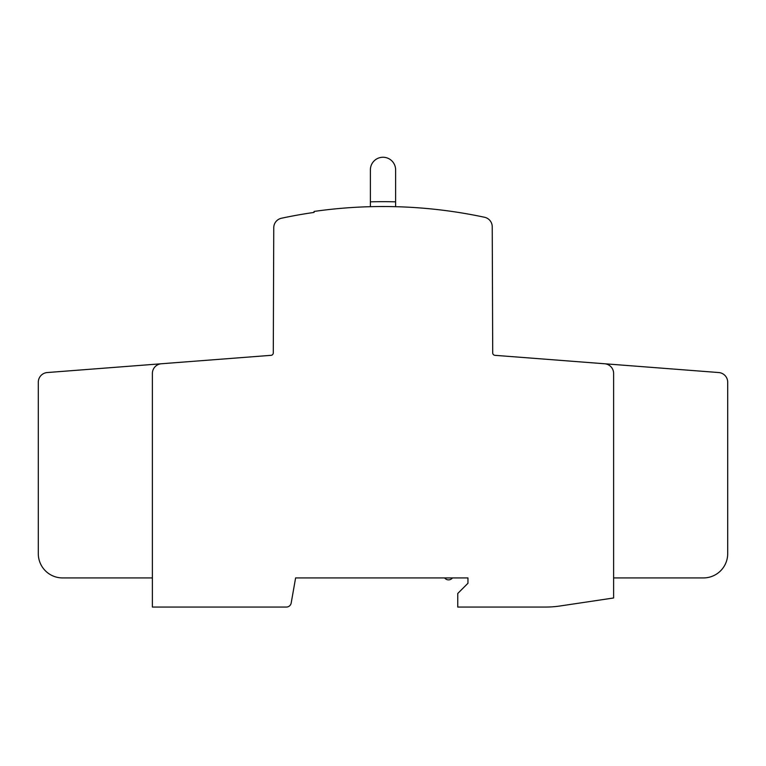 <?xml version="1.0" encoding="UTF-8"?>
<svg xmlns="http://www.w3.org/2000/svg" width="766" height="766" viewBox="0 0 766 766"><rect width="100%" height="100%" fill="white"/><g stroke="black" fill="none" stroke-linecap="round" stroke-linejoin="round"><path stroke-width="1.15" d="M703.427 577.928L613.614 577.928L703.427 577.928A24.273 24.273 0 0 0 727.7 553.655L727.7 382.224A9.709 9.709 0 0 0 718.738 372.544L582.055 362.021M444.653 577.928L295.609 577.928L291.185 603.043L295.609 577.928L444.653 577.928L295.609 577.928L291.185 603.043L295.609 577.928L467.959 577.928L452.428 577.928L467.959 577.928L467.959 583.271L467.959 577.928L452.428 577.928L467.959 577.928L467.959 583.271L467.959 577.928L467.959 583.271L457.762 593.468L457.762 607.055L545.641 607.055A97.1 97.1 0 0 0 559.994 605.992L613.614 597.978L559.994 605.992L613.614 597.978L613.614 373.444A9.709 9.709 0 0 0 604.642 363.764L494.951 355.328A2.432 2.432 0 0 1 492.71 352.915A2.432 2.432 0 0 0 494.951 355.328A2.432 2.432 0 0 1 492.71 352.915L492.232 226.726A9.709 9.709 0 0 0 484.552 217.266A485.491 485.491 0 0 0 314.06 211.445L314.06 212.421A485.491 485.491 0 0 0 281.438 218.243A9.709 9.709 0 0 0 273.759 227.694L273.29 352.915A2.432 2.432 0 0 1 271.049 355.328L161.358 363.764A9.709 9.709 0 0 0 152.386 373.444L152.386 607.055L286.398 607.055A4.855 4.855 0 0 0 291.185 603.043L295.609 577.928L444.653 577.928A4.855 4.855 0 0 0 452.428 577.928M183.945 362.021L47.262 372.544A9.709 9.709 0 0 0 38.3 382.224L38.3 553.655A24.273 24.273 0 0 0 62.573 577.928L152.386 577.928L62.573 577.928M38.3 382.224L38.3 553.655M727.7 553.655L727.7 382.224M492.71 352.915L492.232 226.726L492.71 352.915A2.432 2.432 0 0 0 494.951 355.328M370.38 206.696L370.38 201.831A490.345 490.345 0 0 1 395.62 201.831L395.62 206.696M395.62 201.831L395.62 169.87A12.62 12.62 0 0 0 383 157.25A12.62 12.62 0 0 0 370.38 169.87L370.38 201.831M273.29 352.915A2.432 2.432 0 0 1 271.049 355.328M152.386 607.055L286.398 607.055L152.386 607.055M457.762 607.055L545.641 607.055L457.762 607.055"/></g></svg>

